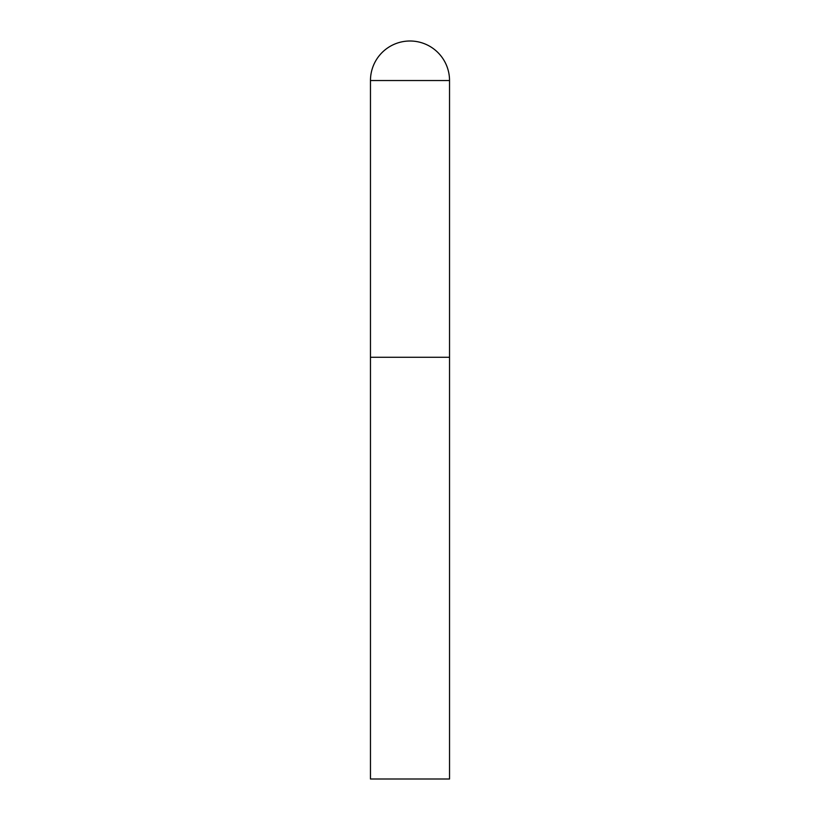 <?xml version="1.0" encoding="UTF-8"?>
<svg xmlns="http://www.w3.org/2000/svg" width="820" height="820" viewBox="0 0 820 820"><rect width="100%" height="100%" fill="white"/><g stroke="black" fill="none" stroke-linecap="round" stroke-linejoin="round"><path stroke-width="1.23" d="M370.466 80.534L370.466 779L449.534 779L449.534 357.284L370.466 357.284L449.534 357.284L449.534 80.534A39.534 39.534 0 0 0 410 41A39.534 39.534 0 0 0 370.466 80.534L449.534 80.534"/></g></svg>
